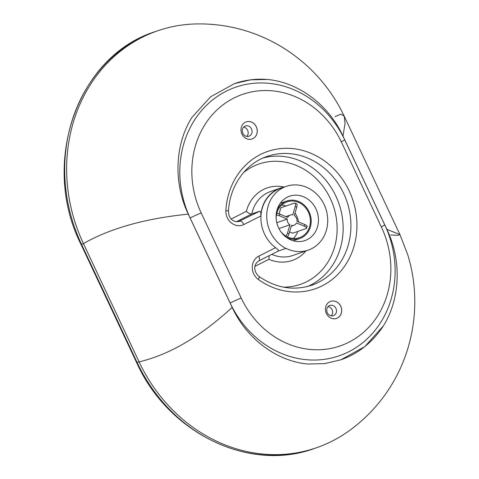 <?xml version="1.0" encoding="UTF-8"?>
<svg xmlns="http://www.w3.org/2000/svg" width="479" height="479" viewBox="0 0 479 479"><rect width="100%" height="100%" fill="white"/><g stroke="black" fill="none" stroke-linecap="round" stroke-linejoin="round"><path stroke-width="0.72" d="M244.877 126.199A5.419 4.82 70.9 0 0 242.739 132.976A5.419 4.82 70.9 0 0 248.96 136.21A5.419 4.82 70.9 0 0 249.487 135.988A5.419 4.82 70.9 0 0 251.625 129.21A5.419 4.82 70.9 0 0 245.404 125.977A5.419 4.82 70.9 0 0 244.877 126.199M245.284 122.265A9.029 8.035 -109.1 0 1 246.164 121.894A9.029 8.035 -109.1 0 1 256.528 127.282A9.029 8.035 -109.1 0 1 252.966 138.575A9.029 8.035 -109.1 0 1 252.086 138.952A9.029 8.035 -109.1 0 1 241.721 133.557A9.029 8.035 -109.1 0 1 245.284 122.265M329.324 305.656A5.419 4.82 70.9 0 0 327.187 312.434A5.419 4.82 70.9 0 0 333.402 315.667A5.419 4.82 70.9 0 0 333.929 315.445A5.419 4.82 70.9 0 0 336.072 308.668A5.419 4.82 70.9 0 0 329.851 305.434A5.419 4.82 70.9 0 0 329.324 305.656M329.732 301.722A9.029 8.035 -109.1 0 1 330.612 301.345A9.029 8.035 -109.1 0 1 340.976 306.74A9.029 8.035 -109.1 0 1 337.408 318.032A9.029 8.035 -109.1 0 1 336.533 318.403A9.029 8.035 -109.1 0 1 326.169 313.015A9.029 8.035 -109.1 0 1 329.732 301.722M331.294 315.853A5.419 4.82 70.9 0 0 332.3 310.32A5.419 4.82 70.9 0 0 328.079 306.596M246.847 136.395A5.419 4.82 70.9 0 0 247.853 130.863A5.419 4.82 70.9 0 0 243.631 127.139M236.219 221.807L251.798 213.945L259.57 211.251C260.624 211.371 261.043 212.945 260.833 215.963A33.853 30.141 70.9 0 1 280.245 188.163L270.533 191.534A33.853 30.141 -109.1 0 0 251.798 213.945C250.301 214.125 248.481 213.263 246.344 211.347L231.118 219.023M278.173 251.122L285.885 248.445A33.853 30.141 -109.1 0 1 266.731 215.778A33.853 30.141 -109.1 0 1 286.191 186.385L280.365 188.409A33.853 30.141 70.9 0 0 261.019 215.083A33.853 30.141 70.9 0 0 275.593 247.673C277.988 249.367 278.826 250.523 278.113 251.146L258.822 260.887A4.515 2.042 -116.8 0 0 258.732 256.181A13.544 12.053 70.9 0 0 252.265 267.204A13.544 12.053 70.9 0 0 258.337 279.473A72.67 64.689 70.9 0 0 352.448 251.05A72.67 64.689 70.9 0 0 305.5 151.286A72.67 64.689 70.9 0 0 225.878 210.503A4.515 0.868 3.3 0 1 228.447 211.437C229.663 185.906 245.482 163.608 267.06 156.435A68.156 60.671 -109.1 0 1 346.724 200.929A68.156 60.671 -109.1 0 1 311.751 285.209C293.663 291.034 276.09 288.124 259.019 276.473A4.515 1.281 125.6 0 1 258.337 279.473M286.191 186.385A33.853 30.141 -109.1 0 1 324.193 204.647A33.853 30.141 -109.1 0 1 308.278 250.11A33.853 30.141 -109.1 0 1 286.065 248.356L285.885 248.445M287.31 197.162A23.471 20.896 -109.1 0 1 289.597 196.198A23.471 20.896 -109.1 0 1 317.032 211.52A23.471 20.896 -109.1 0 1 304.991 240.548A23.471 20.896 -109.1 0 1 296.579 241.452A23.471 20.896 -109.1 0 1 276.652 221.987A23.471 20.896 -109.1 0 1 287.31 197.162M241.224 298.064L201.198 212.999A88.082 78.412 -109.1 0 1 242.464 94.405A88.082 78.412 -109.1 0 1 341.467 142.233L381.494 227.297A88.082 78.412 -109.1 0 1 340.234 345.892A88.082 78.412 -109.1 0 1 241.224 298.064A9.029 0.485 154.8 0 0 230.154 303.033A97.105 86.448 70.9 0 0 348.76 351.766A97.105 86.448 70.9 0 0 384.799 225.022A9.029 0.485 -25.2 0 0 381.308 226.902M386.876 229.357C401.833 260.474 400.366 298.848 383.332 325.93L364.812 346.604L340.94 359.783L324.69 363.597L307.805 364.034C276.682 361.226 246.601 338.755 232.171 307.404L188.283 214.131C173.32 183.014 174.787 144.64 191.822 117.559L210.622 96.788L234.518 83.597L250.667 79.819L267.348 79.454C298.471 82.262 328.552 104.733 342.988 136.084L386.876 229.357L399.941 234.596L386.876 229.357M267.348 79.454A100.895 89.818 70.9 0 0 234.441 83.621M340.868 359.813A100.895 89.818 70.9 0 0 383.332 325.93M283.927 187.169A33.853 30.141 70.9 0 0 280.245 188.163M255.002 266.318L268.911 259.307L269.246 255.624M316.703 447.673L314.757 448.35A157.992 140.646 -109.1 0 1 137.15 362.555L81.49 244.272L83.436 243.601A157.992 140.646 -109.1 0 1 157.435 30.878A157.992 140.646 -109.1 0 1 195.863 23.95C209.443 23.633 222.843 25.04 236.063 28.171C252.259 32.051 267.468 38.29 281.694 46.9C297.704 56.648 311.595 68.725 323.367 83.13C331.696 93.345 338.647 104.374 344.233 116.211L345.024 123.528L342.988 136.084L345.024 123.528L344.233 116.211L340.892 114.116L335.043 116.666L340.892 114.116L344.233 116.211L399.941 234.596L397.935 235.333L390.702 234.95L397.935 235.333L399.941 234.596L407.677 254.547C411.353 266.414 413.605 278.556 414.437 290.987C415.874 313.05 412.91 334.564 405.533 355.532C399.636 372.111 391.211 387.301 380.266 401.103C371.387 412.239 361.19 421.999 349.688 430.393A157.992 140.646 -109.1 0 1 316.703 447.673A157.992 140.646 -109.1 0 1 139.09 361.879L83.436 243.601C110.152 228.339 145.101 218.52 188.283 214.131M276.88 210.55A19.861 17.681 -109.1 0 1 284.831 201.821A19.861 17.681 -109.1 0 1 286.765 201A19.861 17.681 -109.1 0 1 309.979 213.969A19.861 17.681 -109.1 0 1 299.788 238.53A19.861 17.681 -109.1 0 1 286.113 237.159M276.161 218.454A18.956 16.879 -109.1 0 1 285.215 202.635A18.956 16.879 -109.1 0 1 287.059 201.857A18.956 16.879 -109.1 0 1 309.224 214.233A18.956 16.879 -109.1 0 1 299.495 237.674A18.956 16.879 -109.1 0 1 280.658 231.399M281.688 205.09A18.956 16.879 -109.1 0 1 285.975 206.03M295.028 213.137A18.956 16.879 -109.1 0 1 298.543 221.927M297.764 231.447A18.956 16.879 -109.1 0 1 293.274 238.464M276.473 214.909L279.443 215.801A14.448 12.861 -109.1 0 1 279.928 214.143L276.85 213.227M287.58 236.949L289.029 233.77A14.448 12.861 -109.1 0 1 287.472 233.117L289.903 224.759A5.419 4.82 -109.1 0 1 287.268 219.077L276.814 222.705M287.268 219.077L279.443 215.801M287.472 233.117L286.101 236.177M306.734 226.842C307.686 226.333 307.033 225.567 304.782 224.537A14.448 12.861 -109.1 0 1 304.297 226.202L296.477 222.927A5.419 4.82 -109.1 0 1 293.89 225.286A5.419 4.82 -109.1 0 1 291.46 225.411L289.029 233.77M304.297 226.202C306.548 227.226 307.201 227.998 306.255 228.501L307.183 226.459M279.107 213.832L280.862 207.802L294.459 203.084C295.573 202.922 295.812 204.084 295.196 206.569A14.448 12.861 -109.1 0 1 296.752 207.221L294.322 215.58A5.419 4.82 -109.1 0 1 296.956 221.262L304.782 224.537M289.561 231.932L292.651 233.225L306.255 228.501M296.752 207.221C297.369 204.737 297.13 203.569 296.016 203.731M294.459 203.084L296.579 203.737M279.928 214.143L287.747 217.412A5.419 4.82 -109.1 0 1 290.334 215.053A5.419 4.82 -109.1 0 1 292.765 214.927L295.196 206.569M278.97 228.555L289.903 224.759M252.068 138.958A9.029 8.035 70.9 0 0 252.924 138.593A9.029 8.035 70.9 0 0 256.493 127.306A9.029 8.035 70.9 0 0 246.146 121.9M336.509 318.415A9.029 8.035 70.9 0 0 337.372 318.05A9.029 8.035 70.9 0 0 340.94 306.764A9.029 8.035 70.9 0 0 330.588 301.357M225.878 210.503A13.544 12.053 70.9 0 0 231.471 223.01A13.544 12.053 70.9 0 0 243.841 224.537A4.515 2.042 -116.8 0 0 239.979 221.13A9.029 8.035 -109.1 0 1 239.099 221.508L235.231 221.615L232.219 220.059L230.555 218.346L229.01 215.436L228.447 211.437M258.708 260.935A4.515 2.042 -116.8 0 0 258.822 260.887C252.134 265.348 254.708 272.898 259.019 276.473M259.57 211.251L238.243 221.735M243.841 224.537L260.833 215.963M275.593 247.673L258.732 256.181M307.829 286.4A68.156 60.671 70.9 0 0 338.952 203.629A68.156 60.671 70.9 0 0 263.24 157.926M201.198 212.999A9.029 0.485 -25.2 0 0 190.127 217.975L230.154 303.033M341.282 141.838A9.029 0.485 154.8 0 1 344.772 139.958A97.105 86.448 70.9 0 0 226.16 91.226A97.105 86.448 70.9 0 0 190.127 217.975M384.799 225.022L344.772 139.958M292.711 255.511A33.853 30.141 -109.1 0 1 271.779 254.349M268.911 259.307A38.368 34.159 70.9 0 0 305.979 250.906M284.286 187.049A38.368 34.159 70.9 0 0 246.344 211.347M243.601 172.518A63.641 56.654 -109.1 0 1 333.21 205.617A63.641 56.654 -109.1 0 1 283.376 287.119M232.171 307.404C200.599 336.462 169.572 354.616 139.09 361.879L136.659 362.663L80.999 244.386L81.49 244.272A157.992 140.646 -109.1 0 1 155.489 31.548L157.435 30.878M80.999 244.386C40.02 163.147 77.245 55.839 155.489 31.548M314.757 448.35C249.553 472.701 168.267 433.345 136.659 362.663M308.278 250.11L292.735 255.505M286.765 201L280.257 203.258M299.788 238.53L293.286 240.787M291.226 226.208L293.89 225.286M285.837 216.616L290.334 215.053"/></g></svg>
